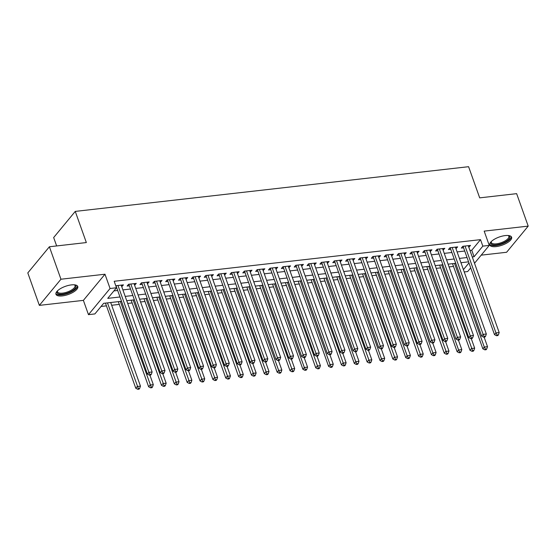 <?xml version="1.0" encoding="UTF-8"?>
<svg xmlns="http://www.w3.org/2000/svg" width="556" height="556" viewBox="0 0 556 556"><rect width="100%" height="100%" fill="white"/><g stroke="black" fill="none" stroke-linecap="round" stroke-linejoin="round"><path stroke-width="0.83" d="M62.314 295.91A11.586 4.323 160.4 0 0 73.427 292.074A11.586 4.323 160.4 0 0 77.784 286.514A11.586 4.323 160.4 0 0 71.418 284.887A11.586 4.323 160.4 0 0 60.305 288.724A11.586 4.323 160.4 0 0 55.947 294.284A11.586 4.323 160.4 0 0 62.314 295.91M496.14 246.607A11.586 4.323 160.4 0 0 507.253 242.77A11.586 4.323 160.4 0 0 511.61 237.203A11.586 4.323 160.4 0 0 505.244 235.577A11.586 4.323 160.4 0 0 494.131 239.414A11.586 4.323 160.4 0 0 489.773 244.981A11.586 4.323 160.4 0 0 496.14 246.607M121.521 301.289L103.652 303.319L94.895 313.925L88.467 314.654L110.067 288.501L116.489 287.772L107.739 298.37L119.985 296.98M83.386 300.372L104.98 274.219L60.951 279.223L49.394 246.767L27.8 272.913L39.358 305.376L83.386 300.372L88.467 314.654M56.649 245.94L53.661 237.551L75.255 211.405L468.59 166.696L479.689 197.86L516.642 193.655L528.2 226.118L484.172 231.122L489.259 245.404L474.518 263.259M481.211 255.155L506.606 252.271L528.2 226.118M470.723 267.853L467.665 271.557L464.232 271.947M101.053 306.467L106.439 305.856M111.659 305.265L119.29 304.396M127.713 303.437L132.147 302.937M140.571 301.977L145.005 301.47M153.421 300.518L157.855 300.011M166.279 299.052L170.713 298.551M179.129 297.592L183.563 297.092M191.987 296.133L196.421 295.625M204.837 294.673L209.271 294.166M217.695 293.214L222.129 292.706M230.545 291.747L234.98 291.247M243.403 290.288L247.837 289.787M256.26 288.828L260.688 288.321M269.111 287.369L273.545 286.861M281.968 285.902L286.396 285.402M294.819 284.443L299.253 283.942M307.676 282.983L312.104 282.483M320.527 281.524L324.961 281.016M333.385 280.064L337.812 279.557M346.235 278.598L350.669 278.097M359.093 277.138L363.52 276.638M371.943 275.679L376.377 275.178M384.801 274.219L389.228 273.712M397.651 272.76L402.085 272.252M410.509 271.293L414.936 270.793M423.359 269.834L427.793 269.333M436.217 268.374L440.644 267.874M449.067 266.915L453.501 266.407M60.951 279.223L39.358 305.376M121.743 286.667L123.446 284.867L115.766 285.742M134.601 285.2L136.296 283.407L128.589 284.283L127.129 286.055L129.374 285.798M147.451 283.741L149.154 281.948L141.439 282.823L139.98 284.589L142.232 284.338M160.309 282.281L162.004 280.488L154.297 281.364L152.837 283.129L155.082 282.872M173.159 280.822L174.862 279.029L167.147 279.904L165.688 281.67L167.94 281.412M186.017 279.362L187.713 277.562L180.005 278.445L178.545 280.21L180.79 279.953M198.867 277.896L200.57 276.103L192.856 276.978L191.396 278.751L193.648 278.493M211.725 276.436L213.421 274.643L205.713 275.519L204.254 277.284L206.498 277.034M224.575 274.977L226.278 273.184L218.564 274.059L217.104 275.825L219.356 275.567M237.433 273.517L239.129 271.724L231.421 272.6L229.962 274.365L232.206 274.108M250.283 272.058L251.986 270.258L244.272 271.133L242.812 272.906L245.064 272.649M263.141 270.591L264.837 268.798L257.129 269.674L255.67 271.439L257.921 271.189M275.991 269.132L277.694 267.339L269.98 268.214L268.52 269.98L270.772 269.723M288.849 267.672L290.552 265.879L282.837 266.755L281.378 268.52L283.63 268.263M301.7 266.213L303.402 264.413L295.688 265.295L294.228 267.061L296.48 266.804M314.557 264.746L316.26 262.953L308.545 263.829L307.086 265.601L309.338 265.344M327.408 263.287L329.11 261.494L321.396 262.369L319.936 264.135L322.188 263.885M340.265 261.827L341.968 260.034L334.253 260.91L332.794 262.675L335.046 262.418M353.116 260.368L354.818 258.575L347.104 259.45L345.644 261.216L347.896 260.959M365.973 258.908L367.676 257.108L359.961 257.991L358.502 259.756L360.754 259.499M378.824 257.442L380.526 255.649L372.812 256.524L371.352 258.297L373.604 258.04M391.681 255.982L393.384 254.189L385.669 255.065L384.21 256.83L386.462 256.58M404.532 254.523L406.234 252.73L398.52 253.605L397.06 255.371L399.312 255.114M417.389 253.063L419.092 251.27L411.377 252.146L409.918 253.911L412.17 253.654M430.24 251.604L431.942 249.804L424.228 250.686L422.775 252.452L425.02 252.195M443.097 250.137L444.8 248.344L437.085 249.22L435.626 250.992L437.878 250.735M455.948 248.678L457.651 246.885L449.936 247.761L448.483 249.526L450.728 249.276M461.105 263.155L461.529 262.647M469.952 250.45L471.766 250.242L480.523 239.643L114.182 281.28L116.489 287.772M113.89 290.92L117.67 290.489M122.897 289.898L130.528 289.03M135.747 288.432L143.379 287.57M148.605 286.972L156.236 286.104M161.455 285.513L169.087 284.644M174.313 284.053L181.944 283.185M187.163 282.594L194.802 281.725M200.021 281.127L207.652 280.259M212.872 279.668L220.51 278.799M225.729 278.209L233.36 277.34M238.58 276.749L246.218 275.88M251.437 275.283L259.068 274.421M264.288 273.823L271.926 272.954M277.145 272.364L284.776 271.495M289.996 270.904L297.634 270.035M302.853 269.445L310.484 268.576M315.704 267.978L323.342 267.116M328.561 266.519L336.192 265.65M341.412 265.059L349.05 264.19M354.269 263.6L361.9 262.731M367.12 262.14L374.758 261.271M379.977 260.674L387.608 259.812M392.828 259.214L400.466 258.345M405.685 257.755L413.317 256.886M418.536 256.295L426.174 255.426M431.393 254.836L439.025 253.967M444.244 253.369L451.882 252.507M457.101 251.91L464.733 251.041M468.805 247.218L470.508 245.425L462.794 246.301L461.334 248.066L463.586 247.809M104.98 274.219L110.067 288.501M480.523 239.643L482.83 246.134L489.259 245.404M49.394 246.767L86.347 242.562L75.255 211.405M468.583 261.841L460.945 262.71M455.725 263.308L448.094 264.169M442.875 264.767L435.237 265.636M430.017 266.227L422.386 267.095M417.167 267.686L409.529 268.555M404.309 269.146L396.678 270.014M391.459 270.612L383.821 271.474M378.601 272.072L370.97 272.94M365.751 273.531L358.113 274.4M352.893 274.991L345.262 275.859M340.043 276.45L332.405 277.319M327.185 277.917L319.554 278.778M314.328 279.376L306.697 280.245M301.477 280.836L293.846 281.704M288.62 282.295L280.988 283.164M275.769 283.755L268.138 284.623M262.912 285.221L255.28 286.09M250.061 286.681L242.43 287.549M237.203 288.14L229.572 289.009M224.353 289.6L216.722 290.468M211.495 291.066L203.864 291.928M198.645 292.525L191.014 293.394M185.787 293.985L178.156 294.854M172.937 295.445L165.299 296.313M160.079 296.904L152.448 297.773M147.229 298.37L139.591 299.232M134.371 299.83L126.74 300.699M463.419 269.646L468.965 262.925M472.266 256.941L474.08 256.733L482.83 246.134M125.204 296.39L132.842 295.521M138.062 294.923L145.693 294.061M150.912 293.464L158.55 292.595M163.77 292.004L171.401 291.135M176.62 290.545L184.258 289.676M189.478 289.085L197.109 288.216M202.328 287.619L209.966 286.757M215.186 286.159L222.817 285.291M228.036 284.7L235.674 283.831M240.894 283.24L248.525 282.372M253.744 281.781L261.383 280.912M266.602 280.314L274.233 279.453M279.453 278.855L287.091 277.986M292.31 277.395L299.941 276.527M305.161 275.936L312.799 275.067M318.018 274.476L325.649 273.608M330.869 273.01L338.507 272.141M343.726 271.55L351.357 270.682M356.577 270.091L364.215 269.222M369.434 268.631L377.065 267.763M382.285 267.165L389.923 266.303M395.142 265.705L402.773 264.837M407.993 264.246L415.631 263.377M420.85 262.786L428.481 261.918M433.708 261.327L441.339 260.458M446.558 259.86L454.189 258.999M459.416 258.401L467.047 257.532M471.766 250.242L474.08 256.733M468.499 245.655L469.049 247.191M455.642 247.114L456.191 248.65M442.791 248.574L443.34 250.11M429.934 250.033L430.483 251.576M417.083 251.493L417.632 253.036M404.226 252.959L404.775 254.495M391.375 254.419L391.924 255.955M378.518 255.878L379.067 257.414M365.667 257.338L366.216 258.881M352.81 258.797L353.359 260.34M339.959 260.264L340.508 261.8M327.102 261.723L327.651 263.259M314.251 263.183L314.8 264.725M301.394 264.642L301.943 266.185M288.543 266.109L289.092 267.644M275.686 267.568L276.235 269.104M262.835 269.028L263.384 270.563M249.978 270.487L250.527 272.03M237.127 271.947L237.676 273.489M224.27 273.413L224.819 274.949M211.419 274.873L211.961 276.408M198.561 276.332L199.111 277.868M185.711 277.791L186.253 279.334M172.853 279.251L173.402 280.794M160.003 280.717L160.545 282.253M147.145 282.177L147.694 283.713M134.295 283.636L134.837 285.172M121.437 285.096L121.986 286.639M463.69 246.197L463.211 246.774L494.513 334.67L495.973 332.905L465.045 246.044M497.099 335.018L496.515 335.72L497.801 335.574L498.385 334.872L497.099 335.018L495.973 332.905L499.184 332.544L468.256 245.682M463.211 246.774A1.487 1.168 39.5 0 0 462.946 246.301L462.94 246.287M494.513 334.67L496.515 335.72M498.385 334.872L499.184 332.544M452.521 263.669L482.844 348.807L484.297 347.041L487.515 346.68L484.116 337.131M454.53 263.44L484.297 347.041L485.43 349.147L484.846 349.856L486.132 349.71L486.715 349.001L485.43 349.147M487.515 346.68L486.715 349.001M484.846 349.856L482.844 348.807M508.358 235.515A10.029 3.739 -19.6 0 1 508.469 235.556A10.029 3.739 -19.6 0 1 507.454 240.519A10.029 3.739 -19.6 0 1 496.383 244.821A10.029 3.739 -19.6 0 1 491.17 241.714A10.029 3.739 -19.6 0 1 491.226 241.617M491.372 241.478A9.285 3.461 160.4 0 0 491.344 242.52A9.285 3.461 160.4 0 0 496.445 243.82A9.285 3.461 160.4 0 0 505.348 240.748A9.285 3.461 160.4 0 0 508.837 236.293A9.285 3.461 160.4 0 0 508.163 235.501M489.683 244.313A11.509 4.295 160.4 0 0 495.799 245.53A11.509 4.295 160.4 0 0 511.256 236.627M74.532 284.825A10.029 3.739 -19.6 0 1 74.643 284.867A10.029 3.739 -19.6 0 1 75.977 286.125A10.029 3.739 -19.6 0 1 67.422 292.998A10.029 3.739 -19.6 0 1 57.011 292.602A10.029 3.739 -19.6 0 1 57.344 291.024A10.029 3.739 -19.6 0 1 57.4 290.927M57.546 290.788A9.285 3.461 160.4 0 0 57.483 291.712A9.285 3.461 160.4 0 0 57.518 291.824A9.285 3.461 160.4 0 0 67.276 292.025A9.285 3.461 160.4 0 0 75.046 285.714A9.285 3.461 160.4 0 0 75.011 285.596A9.285 3.461 160.4 0 0 74.337 284.804M55.857 293.617A11.509 4.295 160.4 0 0 67.936 293.408A11.509 4.295 160.4 0 0 77.43 285.937M450.833 247.656L450.36 248.233L481.663 336.137L483.122 334.364L452.188 247.503M484.248 336.477L483.664 337.186L484.95 337.033L485.534 336.331L484.248 336.477L483.122 334.364L486.333 334.003L455.406 247.142M450.36 248.233A1.487 1.168 39.5 0 0 450.096 247.761L450.082 247.747M481.663 336.137L483.664 337.186M485.534 336.331L486.333 334.003M437.982 249.123L437.502 249.693L468.805 337.596L470.265 335.831L439.337 248.97M471.391 337.937L470.807 338.646L472.093 338.5L472.676 337.791L471.391 337.937L470.265 335.831L473.476 335.463L442.548 248.601M437.502 249.693A1.487 1.168 39.5 0 0 437.238 249.22L437.231 249.206M468.805 337.596L470.807 338.646M472.676 337.791L473.476 335.463M425.125 250.582L424.652 251.159L455.955 339.056L457.407 337.29L426.48 250.429M458.54 339.396L457.956 340.105L459.242 339.959L459.826 339.25L458.54 339.396L457.407 337.29L460.625 336.922L429.691 250.061M424.652 251.159A1.487 1.168 39.5 0 0 424.388 250.68L424.374 250.666M455.955 339.056L457.956 340.105M459.826 339.25L460.625 336.922M412.274 252.042L411.794 252.619L443.097 340.515L444.557 338.75L413.629 251.889M445.683 340.856L445.099 341.565L446.385 341.419L446.968 340.71L445.683 340.856L444.557 338.75L447.768 338.389L416.84 251.52M411.794 252.619A1.487 1.168 39.5 0 0 411.53 252.146L411.523 252.125M443.097 340.515L445.099 341.565M446.968 340.71L447.768 338.389M439.671 265.129L469.987 350.273L471.446 348.501L474.657 348.139L471.259 338.59M441.679 264.899L472.572 350.614L471.988 351.316L473.274 351.17L473.858 350.468L472.572 350.614M474.657 348.139L473.858 350.468M471.988 351.316L469.987 350.273M426.813 266.588L457.136 351.733L458.589 349.967L461.807 349.599L458.408 340.057M428.822 266.366L458.589 349.967L459.722 352.073L459.138 352.782L460.424 352.636L461.007 351.927L459.722 352.073M461.807 349.599L461.007 351.927M459.138 352.782L457.136 351.733M413.963 268.055L444.279 353.192L445.738 351.427L448.949 351.058L445.551 341.516M415.971 267.825L446.864 353.533L446.28 354.241L447.566 354.096L448.15 353.387L446.864 353.533M448.949 351.058L448.15 353.387M446.28 354.241L444.279 353.192M401.105 269.514L431.428 354.652L432.881 352.886L436.099 352.518L432.7 342.976M403.114 269.285L432.881 352.886L434.014 354.992L433.43 355.701L434.716 355.555L435.299 354.846L434.014 354.992M436.099 352.518L435.299 354.846M433.43 355.701L431.428 354.652M399.416 253.501L398.944 254.078L430.247 341.982L431.699 340.209L400.772 253.348M432.832 342.322L432.248 343.024L433.534 342.878L434.118 342.176L432.832 342.322L431.699 340.209L434.917 339.848L403.983 252.987M398.944 254.078A1.487 1.168 39.5 0 0 398.68 253.605L398.666 253.592M430.247 341.982L432.248 343.024M434.118 342.176L434.917 339.848M388.255 270.974L418.571 356.111L420.03 354.346L423.241 353.984L419.843 344.435M390.263 270.744L421.156 356.459L420.572 357.16L421.858 357.015L422.442 356.306L421.156 356.459M423.241 353.984L422.442 356.306M420.572 357.16L418.571 356.111M386.566 254.968L386.086 255.538L417.389 343.441L418.849 341.669L387.921 254.808M419.975 343.782L419.391 344.491L420.677 344.345L421.26 343.636L419.975 343.782L418.849 341.669L422.06 341.308L391.132 254.446M386.086 255.538A1.487 1.168 39.5 0 0 385.822 255.065L385.836 255.044M417.389 343.441L419.391 344.491M421.26 343.636L422.06 341.308M375.397 272.433L405.713 357.577L407.173 355.805L410.391 355.444L406.992 345.895M377.406 272.204L407.173 355.805L408.306 357.918L407.722 358.62L409.007 358.474L409.591 357.772L408.306 357.918M410.391 355.444L409.591 357.772M407.722 358.62L405.713 357.577M373.708 256.427L373.236 256.997L404.539 344.901L405.991 343.135L375.064 256.274M407.124 345.241L406.54 345.95L407.826 345.804L408.41 345.095L407.124 345.241L405.991 343.135L409.209 342.767L378.275 255.906M373.236 256.997A1.487 1.168 39.5 0 0 372.972 256.524L372.972 256.524M404.539 344.901L406.54 345.95M408.41 345.095L409.209 342.767M362.547 273.893L392.863 359.037L394.322 357.272L397.533 356.903L394.135 347.361M364.555 273.67L395.448 359.378L394.864 360.086L396.15 359.94L396.734 359.232L395.448 359.378M397.533 356.903L396.734 359.232M394.864 360.086L392.863 359.037M360.858 257.887L360.378 258.464L391.681 346.36L393.141 344.595L362.213 257.734M394.267 346.701L393.683 347.41L394.968 347.264L395.552 346.555L394.267 346.701L393.141 344.595L396.352 344.227L365.424 257.365M360.378 258.464A1.487 1.168 39.5 0 0 360.114 257.984L360.114 257.984M391.681 346.36L393.683 347.41M395.552 346.555L396.352 344.227M349.689 275.359L380.005 360.497L381.465 358.731L384.682 358.363L381.284 348.82M351.698 275.13L381.465 358.731L382.597 360.837L382.014 361.546L383.299 361.4L383.883 360.691L382.597 360.837M384.682 358.363L383.883 360.691M382.014 361.546L380.005 360.497M348 259.346L347.528 259.923L378.824 347.82L380.283 346.054L349.356 259.193M381.416 348.16L380.832 348.869L382.118 348.723L382.702 348.014L381.416 348.16L380.283 346.054L383.501 345.693L352.567 258.825M347.528 259.923A1.487 1.168 39.5 0 0 347.264 259.45L347.278 259.43M378.824 347.82L380.832 348.869M382.702 348.014L383.501 345.693M335.15 260.806L334.67 261.383L365.973 349.286L367.433 347.514L336.505 260.653M368.558 349.627L367.975 350.329L369.26 350.183L369.844 349.481L368.558 349.627L367.433 347.514L370.643 347.152L339.716 260.291M334.67 261.383A1.487 1.168 39.5 0 0 334.406 260.91L334.42 260.889M365.973 349.286L367.975 350.329M369.844 349.481L370.643 347.152M322.292 262.272L321.82 262.842L353.116 350.746L354.575 348.98L323.648 262.112M355.708 351.086L355.124 351.795L356.41 351.649L356.994 350.94L355.708 351.086L354.575 348.98L357.793 348.612L326.858 261.751M321.82 262.842A1.487 1.168 39.5 0 0 321.556 262.369L321.57 262.349M353.116 350.746L355.124 351.795M356.994 350.94L357.793 348.612M309.442 263.732L308.962 264.302L340.265 352.205L341.725 350.44L310.79 263.579M342.85 352.546L342.267 353.255L343.552 353.109L344.136 352.4L342.85 352.546L341.725 350.44L344.935 350.071L314.008 263.21M308.962 264.302A1.487 1.168 39.5 0 0 308.698 263.829L308.712 263.815M340.265 352.205L342.267 353.255M344.136 352.4L344.935 350.071M296.584 265.191L296.112 265.768L327.408 353.665L328.867 351.899L297.94 265.038M330 354.005L329.416 354.714L330.702 354.568L331.286 353.859L330 354.005L328.867 351.899L332.085 351.531L301.15 264.67M296.112 265.768A1.487 1.168 39.5 0 0 295.848 265.288L295.834 265.275M327.408 353.665L329.416 354.714M331.286 353.859L332.085 351.531M283.734 266.651L283.254 267.227L314.557 355.124L316.016 353.359L285.082 266.498M317.142 355.472L316.559 356.174L317.844 356.028L318.428 355.326L317.142 355.472L316.016 353.359L319.227 352.997L288.3 266.129M283.254 267.227A1.487 1.168 39.5 0 0 282.99 266.755L282.976 266.734M314.557 355.124L316.559 356.174M318.428 355.326L319.227 352.997M270.876 268.11L270.404 268.687L301.7 356.591L303.159 354.818L272.231 267.957M304.292 356.931L303.708 357.633L304.994 357.487L305.578 356.785L304.292 356.931L303.159 354.818L306.377 354.457L275.442 267.596M270.404 268.687A1.487 1.168 39.5 0 0 270.14 268.214L270.126 268.2M301.7 356.591L303.708 357.633M305.578 356.785L306.377 354.457M258.026 269.577L257.546 270.146L288.849 358.05L290.308 356.285L259.374 269.417M291.434 358.391L290.851 359.1L292.136 358.954L292.72 358.245L291.434 358.391L290.308 356.285L293.519 355.916L262.592 269.055M257.546 270.146A1.487 1.168 39.5 0 0 257.282 269.674L257.268 269.66M288.849 358.05L290.851 359.1M292.72 358.245L293.519 355.916M245.168 271.036L244.696 271.606L275.991 359.51L277.451 357.744L246.523 270.883M278.584 359.85L278 360.559L279.286 360.413L279.863 359.704L278.584 359.85L277.451 357.744L280.669 357.376L249.734 270.515M244.696 271.606A1.487 1.168 39.5 0 0 244.431 271.133L244.431 271.133M275.991 359.51L278 360.559M279.863 359.704L280.669 357.376M232.311 272.496L231.838 273.072L263.141 360.969L264.6 359.204L233.666 272.343M265.726 361.31L265.142 362.019L266.428 361.873L267.012 361.164L265.726 361.31L264.6 359.204L267.811 358.835L236.884 271.974M231.838 273.072A1.487 1.168 39.5 0 0 231.574 272.593L231.574 272.593M263.141 360.969L265.142 362.019M267.012 361.164L267.811 358.835M219.46 273.955L218.988 274.532L250.283 362.429L251.743 360.663L220.815 273.802M252.876 362.776L252.292 363.478L253.571 363.332L254.155 362.63L252.876 362.776L251.743 360.663L254.961 360.302L224.026 273.441M218.988 274.532A1.487 1.168 39.5 0 0 218.723 274.059L218.71 274.045M250.283 362.429L252.292 363.478M254.155 362.63L254.961 360.302M206.603 275.415L206.13 275.991L237.433 363.895L238.892 362.123L207.958 275.262M240.018 364.236L239.434 364.938L240.72 364.792L241.304 364.09L240.018 364.236L238.892 362.123L242.103 361.761L211.176 274.9M206.13 275.991A1.487 1.168 39.5 0 0 205.866 275.519L205.852 275.505M237.433 363.895L239.434 364.938M241.304 364.09L242.103 361.761M336.839 276.818L367.155 361.956L368.614 360.191L371.825 359.822L368.426 350.28M338.847 276.589L369.74 362.297L369.156 363.005L370.442 362.859L371.026 362.151L369.74 362.297M371.825 359.822L371.026 362.151M369.156 363.005L367.155 361.956M323.981 278.278L354.297 363.415L355.757 361.65L358.974 361.289L355.576 351.739M325.99 278.049L355.757 361.65L356.889 363.763L356.306 364.465L357.591 364.319L358.175 363.617L356.889 363.763M358.974 361.289L358.175 363.617M356.306 364.465L354.297 363.415M311.131 279.737L341.447 364.882L342.906 363.11L346.117 362.748L342.718 353.199M313.139 279.508L344.032 365.222L343.448 365.924L344.734 365.778L345.318 365.077L344.032 365.222M346.117 362.748L345.318 365.077M343.448 365.924L341.447 364.882M298.273 281.197L328.589 366.341L330.049 364.576L333.266 364.208L329.868 354.665M300.282 280.975L330.049 364.576L331.181 366.682L330.598 367.391L331.883 367.245L332.467 366.536L331.181 366.682M333.266 364.208L332.467 366.536M330.598 367.391L328.589 366.341M285.423 282.663L315.738 367.801L317.198 366.036L320.409 365.667L317.01 356.125M287.424 282.434L318.324 368.142L317.74 368.85L319.026 368.704L319.61 367.996L318.324 368.142M320.409 365.667L319.61 367.996M317.74 368.85L315.738 367.801M272.565 284.123L302.881 369.26L304.34 367.495L307.558 367.127L304.16 357.584M274.574 283.894L304.34 367.495L305.473 369.601L304.89 370.31L306.175 370.164L306.752 369.455L305.473 369.601M307.558 367.127L306.752 369.455M304.89 370.31L302.881 369.26M259.715 285.582L290.03 370.72L291.49 368.955L294.701 368.593L291.302 359.044M261.716 285.353L292.616 371.067L292.032 371.769L293.318 371.623L293.902 370.921L292.616 371.067M294.701 368.593L293.902 370.921M292.032 371.769L290.03 370.72M246.857 287.042L277.173 372.186L278.632 370.414L281.85 370.053L278.452 360.503M248.866 286.813L278.632 370.414L279.765 372.527L279.181 373.236L280.46 373.083L281.044 372.381L279.765 372.527M281.85 370.053L281.044 372.381M279.181 373.236L277.173 372.186M234.006 288.501L264.322 373.646L265.782 371.881L268.993 371.512L265.594 361.97M236.008 288.279L266.908 373.986L266.324 374.695L267.61 374.549L268.194 373.84L266.908 373.986M268.993 371.512L268.194 373.84M266.324 374.695L264.322 373.646M221.149 289.968L251.465 375.105L252.924 373.34L256.142 372.972L252.744 363.429M223.158 289.739L254.05 375.446L253.473 376.155L254.752 376.009L255.336 375.3L254.05 375.446M256.142 372.972L255.336 375.3M253.473 376.155L251.465 375.105M208.298 291.427L238.614 376.565L240.074 374.8L243.285 374.438L239.886 364.889M210.3 291.198L241.2 376.905L240.616 377.614L241.902 377.468L242.485 376.76L241.2 376.905M243.285 374.438L242.485 376.76M240.616 377.614L238.614 376.565M195.441 292.887L225.757 378.031L227.216 376.259L230.434 375.898L227.036 366.348M197.45 292.658L228.342 378.372L227.758 379.074L229.044 378.928L229.628 378.226L228.342 378.372M230.434 375.898L229.628 378.226M227.758 379.074L225.757 378.031M193.752 276.881L193.28 277.451L224.575 365.355L226.035 363.589L195.107 276.728M227.161 365.695L226.577 366.404L227.863 366.258L228.446 365.549L227.161 365.695L226.035 363.589L229.253 363.221L198.318 276.36M193.28 277.451A1.487 1.168 39.5 0 0 193.015 276.978L193.001 276.964M224.575 365.355L226.577 366.404M228.446 365.549L229.253 363.221M180.895 278.341L180.422 278.91L211.725 366.814L213.184 365.049L182.25 278.188M214.31 367.155L213.726 367.863L215.012 367.718L215.596 367.009L214.31 367.155L213.184 365.049L216.395 364.68L185.468 277.819M180.422 278.91A1.487 1.168 39.5 0 0 180.158 278.438L180.144 278.424M211.725 366.814L213.726 367.863M215.596 367.009L216.395 364.68M168.044 279.8L167.571 280.377L198.867 368.274L200.327 366.508L169.399 279.647M201.453 368.614L200.869 369.323L202.155 369.177L202.738 368.468L201.453 368.614L200.327 366.508L203.545 366.147L172.61 279.279M167.571 280.377A1.487 1.168 39.5 0 0 167.3 279.897L167.293 279.883M198.867 368.274L200.869 369.323M202.738 368.468L203.545 366.147M155.187 281.26L154.714 281.836L186.017 369.74L187.476 367.968L156.542 281.107M188.602 370.081L188.018 370.782L189.304 370.637L189.888 369.935L188.602 370.081L187.476 367.968L190.687 367.606L159.76 280.745M154.714 281.836A1.487 1.168 39.5 0 0 154.45 281.364L154.436 281.35M186.017 369.74L188.018 370.782M189.888 369.935L190.687 367.606M182.59 294.346L212.906 379.491L214.366 377.719L217.577 377.357L214.178 367.815M184.592 294.117L215.492 379.831L214.908 380.54L216.194 380.394L216.777 379.685L215.492 379.831M217.577 377.357L216.777 379.685M214.908 380.54L212.906 379.491M169.733 295.813L200.049 380.95L201.508 379.185L204.726 378.817L201.328 369.274M171.741 295.584L202.634 381.291L202.05 382L203.336 381.854L203.92 381.145L202.634 381.291M204.726 378.817L203.92 381.145M202.05 382L200.049 380.95M156.882 297.272L187.198 382.41L188.658 380.645L191.869 380.276L188.47 370.734M158.884 297.043L189.784 382.75L189.2 383.459L190.486 383.313L191.069 382.604L189.784 382.75M191.869 380.276L191.069 382.604M189.2 383.459L187.198 382.41M144.025 298.732L174.341 383.869L175.8 382.104L179.018 381.743L175.62 372.193M146.033 298.502L176.926 384.21L176.342 384.919L177.628 384.773L178.212 384.064L176.926 384.21M179.018 381.743L178.212 384.064M176.342 384.919L174.341 383.869M142.336 282.719L141.863 283.296L173.159 371.2L174.619 369.427L143.691 282.566M175.745 371.54L175.161 372.249L176.447 372.103L177.03 371.394L175.745 371.54L174.619 369.427L177.837 369.066L146.902 282.205M141.863 283.296A1.487 1.168 39.5 0 0 141.592 282.823L141.585 282.809M173.159 371.2L175.161 372.249M177.03 371.394L177.837 369.066M131.174 300.191L161.49 385.336L162.95 383.564L166.161 383.202L162.762 373.653M133.176 299.962L164.076 385.676L163.492 386.378L164.778 386.232L165.361 385.53L164.076 385.676M166.161 383.202L165.361 385.53M163.492 386.378L161.49 385.336M129.478 284.185L129.006 284.755L160.309 372.659L161.768 370.894L130.834 284.033M162.894 373L162.31 373.708L163.596 373.562L164.18 372.854L162.894 373L161.768 370.894L164.979 370.525L134.052 283.664M129.006 284.755A1.487 1.168 39.5 0 0 128.742 284.283L128.728 284.269M160.309 372.659L162.31 373.708M164.18 372.854L164.979 370.525M118.317 301.651L148.633 386.795L150.092 385.03L153.31 384.662L149.905 375.119M120.325 301.428L151.218 387.136L150.634 387.845L151.92 387.699L152.504 386.99L151.218 387.136M153.31 384.662L152.504 386.99M150.634 387.845L148.633 386.795M116.628 285.645L116.155 286.222L147.451 374.118L148.911 372.353L117.983 285.492M150.037 374.459L149.453 375.168L150.739 375.022L151.322 374.313L150.037 374.459L148.911 372.353L152.129 371.985L121.194 285.124M116.155 286.222A1.487 1.168 39.5 0 0 115.884 285.742L115.884 285.742M147.451 374.118L149.453 375.168M151.322 374.313L152.129 371.985M105.466 303.117L135.782 388.255L137.242 386.489L140.453 386.121L110.686 302.52M107.468 302.888L138.368 388.595L137.784 389.304L139.069 389.158L139.653 388.449L138.368 388.595M140.453 386.121L139.653 388.449M137.784 389.304L135.782 388.255"/></g></svg>
